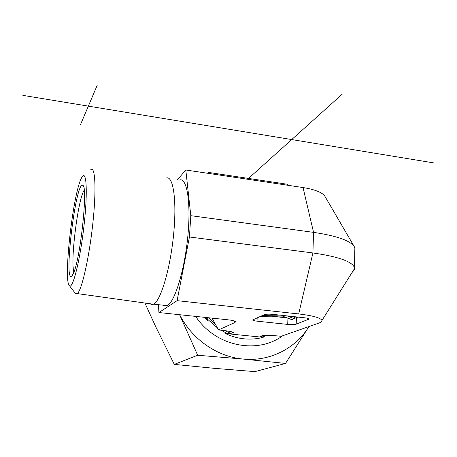 <?xml version="1.0" encoding="UTF-8"?>
<svg xmlns="http://www.w3.org/2000/svg" width="457" height="457" viewBox="0 0 457 457"><rect width="100%" height="100%" fill="white"/><g stroke="black" fill="none" stroke-linecap="round" stroke-linejoin="round"><path stroke-width="0.69" d="M73.2 267.425L73.051 274.063M75.011 292.931L75.651 293.765L77.313 293.6C81.752 290.384 89.178 257.817 92.817 223.587C96.507 189.318 95.21 165.274 90.72 169.753M81.535 177.91C86.31 167.919 87.978 189.946 84.151 224.444C80.398 258.913 72.886 289.315 69.544 285.819C63.049 282.312 72.732 194.916 81.3 178.384L81.535 177.91M72.263 275.417L73.189 273.777C80.158 261.056 88.247 186.176 82.831 185.416C75.719 179.475 62.906 288.133 72.263 275.417M165.868 178.247C172.957 174.317 177.03 199.041 173.683 233.693C170.421 268.31 160.733 300.974 153.575 304.162L151.61 304.562L149.942 303.739M73.977 271.875C69.984 262.866 78.118 197.99 84.225 190.226M177.282 179.921L185.81 169.998L190.809 215.675L189.432 236.989L177.105 300.655L158.933 312.542L158.39 304.682M179.11 180.184C186.622 176.339 191.169 201.029 187.901 235.538C184.725 270.013 174.694 302.494 167.096 305.613L165.103 306.007L163.275 305.202M158.933 312.542L227.706 319.774C232.413 320.294 235.041 320.945 235.589 321.717L235.001 322.482L218.52 329.931L219.937 330.08C225.815 330.651 230.305 331.382 233.413 332.285L230.922 333.439L225.347 333.507L263.221 337.323L260.17 336.461L262.918 335.409C268.145 335.249 273.772 335.501 279.798 336.163L281.164 336.301L318.98 323.048C321.145 322.288 322.134 321.431 321.951 320.483C320.78 317.844 313.022 315.667 298.684 313.948L312.914 252.955L313.553 232.362L303.025 187.547L185.81 169.998M177.105 300.655L298.684 313.948M287.944 318.169L287.716 324.407L257.017 321.162C254.383 320.86 252.91 320.466 252.601 319.98L264.157 314.69C265.963 314.119 268.905 314.016 272.989 314.376L305.053 317.849C307.59 318.146 308.995 318.535 309.275 319.015L296.193 324.156L296.422 317.706L298.015 317.089M287.716 324.407C291.532 324.744 294.359 324.659 296.193 324.156M212.059 318.129L218.52 329.931M204.747 317.364L207.878 320.854L207.004 317.598M225.347 333.507C231.431 336.403 237.726 338.18 244.232 338.843C250.739 339.471 257.068 338.963 263.221 337.323M354.095 246.329L324.973 196.424C322.533 192.506 315.221 189.546 303.025 187.547M206.296 317.524L207.878 320.854M287.036 315.901L294.319 318.683L291.846 319.643L282.46 316.09L260.856 316.318L263.004 315.381L279.913 315.13M294.394 316.695L294.319 318.683M294.342 318.095L296.422 317.706M271.407 316.204L287.282 317.918M354.815 250.15L354.855 248.031L354.415 246.877C350.622 240.702 337.003 235.863 313.553 232.362L190.809 215.675M351.999 272.566L354.266 269.967L354.466 267.585C352.079 261.478 338.226 256.6 312.914 252.955L189.432 236.989M282.78 335.735C256.954 354.815 215.15 346.183 195.682 316.41M144.92 303.037L155.443 326.138L174.288 364.383L214.247 368.325L254.932 371.621L285.516 363.441L243.25 359.065C269.864 361.704 295.61 348.491 308.938 326.566L285.516 363.441M179.664 314.724C192.111 339.414 217.355 356.848 243.25 359.065L197.681 355.249L179.612 314.719M197.681 355.249L174.288 364.383M287.83 184.325L208.181 172.375M97.17 85.379L80.472 124.681M342.242 94.153L247.58 179.247M434.15 162.978L22.85 95.364M231.888 331.811L233.361 332.41M208.438 317.746L215.99 324.836M224.901 330.662L230.922 333.439M260.256 336.398L265.037 335.278M207.381 319.077L217.623 328.052M220.902 330.177L227.363 333.553M261.878 337.032L267.579 335.329M308.795 318.638L308.772 319.506M257.017 321.162L257.171 317.735M235.001 322.482L233.83 320.814M69.544 285.819L75.651 293.765M77.313 293.6L153.443 304.225M83.277 186.005L82.831 185.416M153.575 304.162L167.096 305.613M232.807 332.039L233.413 332.285M260.17 336.461L265.231 335.278M354.855 248.031L354.466 267.585M321.951 320.483L354.586 268.442"/></g></svg>
